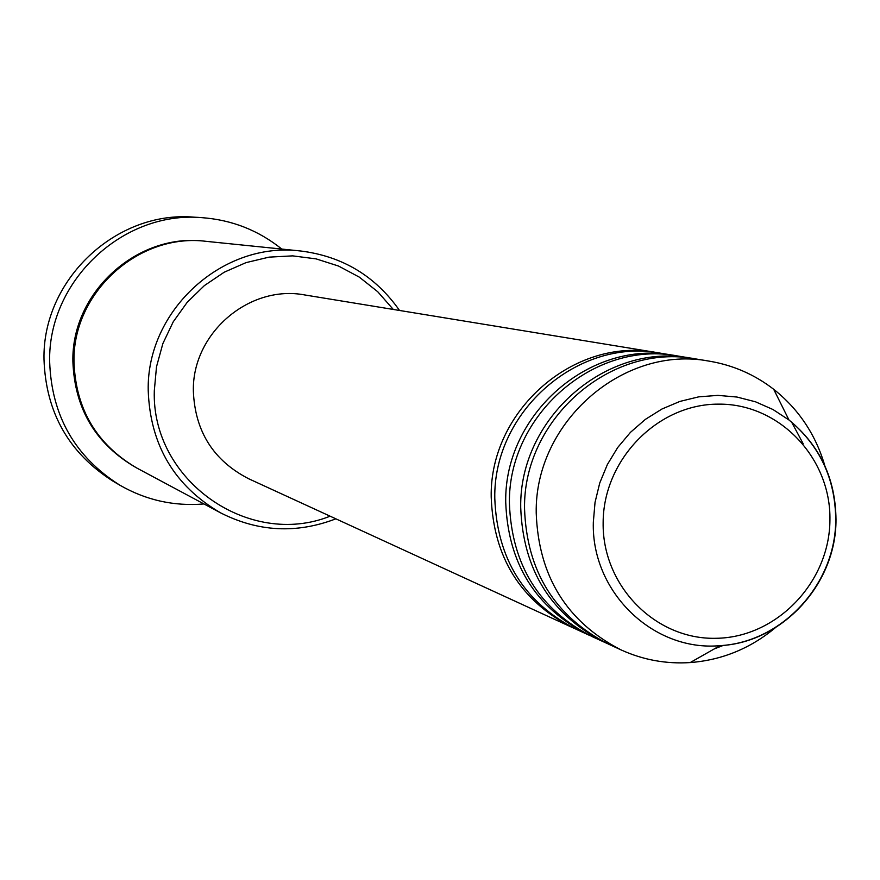 <?xml version="1.0" encoding="UTF-8"?>
<svg xmlns="http://www.w3.org/2000/svg" width="880" height="880" viewBox="0 0 880 880"><rect width="100%" height="100%" fill="white"/><g stroke="black" fill="none" stroke-linecap="round" stroke-linejoin="round"><path stroke-width="1.32" d="M574.354 628.419L572.396 627.539C520.487 600.864 493.416 557.348 491.205 497.013C489.544 410.41 574.53 336.622 656.425 352.506L658.537 352.869M590.161 635.679L576.29 629.321C524.183 602.547 497.013 558.866 494.791 498.289C493.13 411.334 578.446 337.26 660.649 353.199L675.708 355.685M588.148 634.777C535.436 607.684 507.969 563.486 505.725 502.172C504.064 414.161 590.381 339.174 673.53 355.311M606.485 643.181L592.163 636.614C539.253 609.422 511.676 565.048 509.421 503.492C507.76 415.118 594.429 339.823 677.886 356.015L693.44 358.578M604.406 642.246C550.88 614.735 522.984 569.822 520.718 507.507C519.057 418.044 606.76 341.814 691.185 358.193M723.426 645.359L714.285 648.912M776.292 626.923C751.135 648.153 722.436 660.044 690.184 662.574C666.138 664.114 643.148 659.912 621.203 649.968L608.553 644.149C554.818 616.539 526.823 571.439 524.546 508.871C522.874 419.034 610.94 342.485 695.695 358.93L709.434 361.185C733.183 365.2 754.6 374.561 773.685 389.279C798.611 409.068 815.639 434.511 824.78 465.575M393.283 309.441L377.729 291.731L359.282 277.112L338.514 266.035L316.085 258.874L292.688 255.871L269.071 257.136L246.004 262.636L224.202 272.217L204.391 285.582L187.209 302.302L173.217 321.838L162.866 343.574L156.497 366.806L154.308 390.764C151.316 480.227 248.82 548.779 330.121 516.186M335.874 518.826C296.582 533.874 258.181 531.894 220.671 512.897C174.35 485.859 150.194 445.06 148.214 390.511C146.432 310.365 222.772 240.955 300.685 250.998C342.408 256.212 375.353 276.034 399.531 310.464M201.773 217.646L194.26 217.173C116.215 210.254 42.207 279.895 44 359.436C45.837 412.709 69.003 453.387 113.509 481.481L120.01 485.276C74.965 456.852 51.513 415.657 49.654 361.713C47.839 281.171 122.782 210.639 201.773 217.646C231.759 219.835 258.434 230.307 281.809 249.073M220.671 512.897L137.06 468.171C96.778 444.653 75.746 409.277 73.986 362.054C72.358 292.677 138.567 232.65 206.36 241.362L300.685 250.998M572.396 627.539L248.798 478.808C213.499 460.691 195.019 431.475 193.358 391.16C191.994 333.322 249.227 284.251 304.953 294.987L656.425 352.506M621.203 649.968C566.841 622.028 538.516 576.378 536.217 513.018C534.545 422.059 623.678 344.531 709.434 361.185M791.604 422.092L803.209 443.806M203.94 503.954C174.075 506.44 146.091 500.225 120.01 485.276M829.928 520.157C831.138 457.919 779.174 403.403 718.388 404.14C657.602 403.942 603.218 459.635 603.141 522.687C602.151 585.75 655.391 639.837 715.946 638.297C776.49 637.67 829.609 582.395 829.928 520.157M836 519.596C836.352 583.836 782.529 642.598 720.016 645.656C653.279 651.827 591.217 591.965 593.329 522.225L595.034 502.37L599.753 482.966L607.376 464.519L617.716 447.491L630.487 432.322L645.37 419.375L662.002 408.991L679.932 401.412L698.731 396.847L717.904 395.373L736.989 397.045L755.491 401.797L772.959 409.508L788.964 419.98C819.852 445.324 835.538 478.511 836 519.53M136.444 467.841C95.876 444.444 74.69 409.046 72.886 361.636C71.247 292.149 137.819 232.155 205.667 241.296M690.184 662.574L720.016 645.656C782.617 642.202 835.934 583.671 835.714 519.739C835.384 478.819 819.797 445.566 788.964 419.98L773.685 389.279"/></g></svg>
